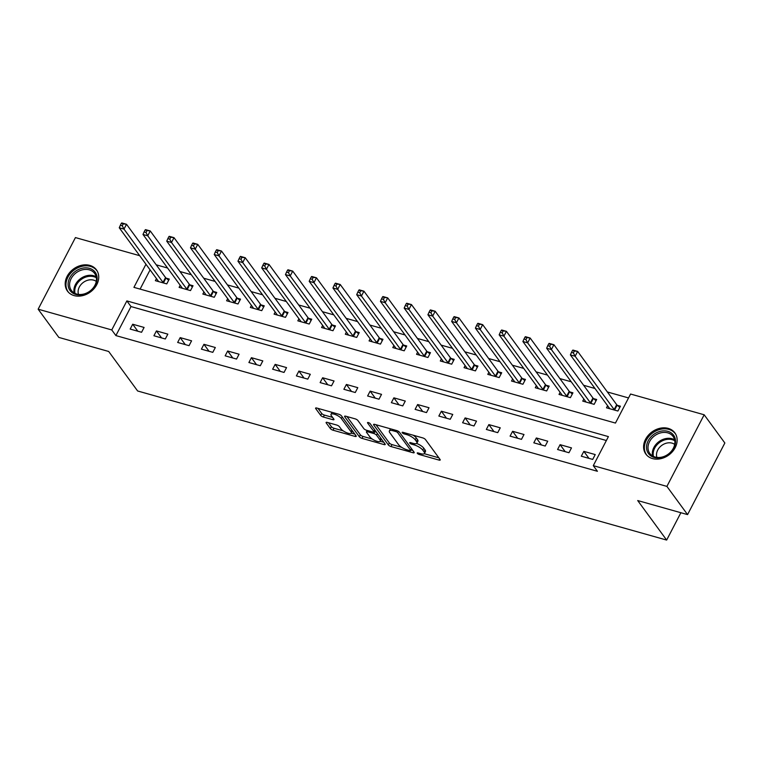 <?xml version="1.0" encoding="UTF-8"?>
<svg xmlns="http://www.w3.org/2000/svg" width="763" height="763" viewBox="0 0 763 763"><rect width="100%" height="100%" fill="white"/><g stroke="black" fill="none" stroke-linecap="round" stroke-linejoin="round"><path stroke-width="1.14" d="M417.342 453.346A1.583 0.505 -152.5 0 0 419.211 454.49L439.021 460.079A2.26 0.725 -152.5 0 0 440.213 460.013A2.26 0.725 -152.5 0 0 440.079 459.498L425.468 439.555A2.26 0.725 -152.5 0 0 422.788 437.914L402.978 432.335A1.583 0.505 -152.5 0 0 402.139 432.383A1.583 0.505 -152.5 0 0 402.244 432.745A1.583 0.505 -152.5 0 0 404.113 433.889L406.679 434.605A7.239 2.318 -152.5 0 1 415.244 439.831L416.455 441.5A7.239 2.318 -152.5 0 1 416.913 443.16A7.239 2.318 -152.5 0 1 413.088 443.36L410.523 442.635A1.583 0.505 -152.5 0 0 409.693 442.683A1.583 0.505 -152.5 0 0 409.788 443.045A1.583 0.505 -152.5 0 0 411.667 444.19L414.223 444.915A7.239 2.318 -152.5 0 1 422.788 450.141L424.009 451.801A7.239 2.318 -152.5 0 1 424.457 453.46A7.239 2.318 -152.5 0 1 420.642 453.661L418.076 452.945A1.583 0.505 -152.5 0 0 417.237 452.984A1.583 0.505 -152.5 0 0 417.342 453.346M89.815 265.39A17.969 14.278 143.8 0 1 96.453 269.864A17.969 14.278 143.8 0 1 94.049 288.643A17.969 14.278 143.8 0 1 74.097 295.586A17.969 14.278 143.8 0 1 67.459 291.104A17.969 14.278 143.8 0 1 69.872 272.324A17.969 14.278 143.8 0 1 89.815 265.39M668.226 428.386A17.969 14.278 143.8 0 1 674.864 432.869A17.969 14.278 143.8 0 1 672.461 451.648A17.969 14.278 143.8 0 1 652.508 458.582A17.969 14.278 143.8 0 1 645.87 454.109A17.969 14.278 143.8 0 1 648.273 435.33A17.969 14.278 143.8 0 1 668.226 428.386M327.298 422.397A2.26 0.725 -152.5 0 0 326.106 422.454A2.26 0.725 -152.5 0 0 326.249 422.979L330.35 428.568A2.26 0.725 -152.5 0 0 333.021 430.208L355.024 436.407A2.26 0.725 -152.5 0 0 356.216 436.341A2.26 0.725 -152.5 0 0 356.083 435.826L341.471 415.883A2.26 0.725 -152.5 0 0 338.791 414.242L316.788 408.043A2.26 0.725 -152.5 0 0 315.596 408.11A2.26 0.725 -152.5 0 0 315.739 408.625L320.689 415.387A2.26 0.725 -152.5 0 0 323.369 417.018L332.782 419.669A2.26 0.725 -152.5 0 0 333.975 419.612A2.26 0.725 -152.5 0 0 333.832 419.087L331.38 415.74A6.047 1.936 -152.5 0 1 330.999 414.347A6.047 1.936 -152.5 0 1 335.701 414.7A6.047 1.936 -152.5 0 1 341.357 418.553L350.97 431.677A6.047 1.936 -152.5 0 1 351.352 433.069A6.047 1.936 -152.5 0 1 346.65 432.716A6.047 1.936 -152.5 0 1 340.994 428.873L339.392 426.679A2.26 0.725 -152.5 0 0 336.721 425.048L327.298 422.397M145.962 264.236L133.926 287.365L615.455 423.064L630.572 394.032L704.173 414.776L724.85 442.998L687.568 514.605L637.706 500.557L666.652 540.07L137.626 390.98L108.689 351.476L58.827 337.418L38.15 309.196L75.432 237.579L139.696 255.691M687.568 514.605L666.9 486.393L593.29 465.649L608.407 436.608L126.868 300.908L111.76 329.94L38.15 309.196M606.366 440.518L131.007 306.554L115.89 335.586L597.419 471.286L593.29 465.649M115.89 335.586L111.76 329.94M388.338 444.915A2.26 0.725 -152.5 0 0 391.009 446.546L413.012 452.745A2.26 0.725 -152.5 0 0 414.204 452.678A2.26 0.725 -152.5 0 0 414.061 452.163L399.459 432.22A2.26 0.725 -152.5 0 0 396.779 430.59L374.776 424.39A2.26 0.725 -152.5 0 0 373.584 424.447A2.26 0.725 -152.5 0 0 373.727 424.972L388.338 444.915L389.34 442.979A2.26 0.725 -152.5 0 0 392.02 444.61L401.672 447.328M384.018 444.571L362.015 438.372A2.26 0.725 -152.5 0 1 359.344 436.741L344.733 416.798A2.26 0.725 -152.5 0 1 344.59 416.283A2.26 0.725 -152.5 0 1 345.782 416.216L355.196 418.868A2.26 0.725 -152.5 0 1 357.876 420.499L363.798 428.587A2.26 0.725 -152.5 0 0 366.478 430.227L372.726 431.982A2.26 0.725 -152.5 0 0 373.918 431.925A2.26 0.725 -152.5 0 0 373.775 431.4L367.604 422.979A1.583 0.505 -152.5 0 1 367.508 422.616A1.583 0.505 -152.5 0 1 368.739 422.712A1.583 0.505 -152.5 0 1 370.217 423.713L385.067 443.99A2.26 0.725 -152.5 0 1 385.21 444.514A2.26 0.725 -152.5 0 1 384.018 444.571L384.628 443.398M595.235 454.576L583.838 451.372L581.311 456.207L592.708 459.421L595.235 454.576M571.487 447.891L560.09 444.676L557.572 449.512L568.969 452.726L571.487 447.891M547.739 441.195L536.341 437.981L533.823 442.826L545.221 446.04L547.739 441.195M524 434.509L512.602 431.295L510.085 436.131L521.482 439.345L524 434.509M500.251 427.814L488.854 424.6L486.336 429.445L497.734 432.65L500.251 427.814M476.513 421.119L465.115 417.914L462.597 422.75L473.995 425.964L476.513 421.119M452.764 414.433L441.367 411.219L438.849 416.054L450.246 419.269L452.764 414.433M429.025 407.738L417.628 404.533L415.11 409.369L426.507 412.583L429.025 407.738M405.277 401.052L393.88 397.838L391.362 402.673L402.759 405.887L405.277 401.052M381.529 394.357L370.141 391.142L367.613 395.987L379.011 399.192L381.529 394.357M357.79 387.661L346.392 384.457L343.875 389.292L355.272 392.506L357.79 387.661M334.041 380.975L322.644 377.761L320.126 382.597L331.524 385.811L334.041 380.975M310.303 374.28L298.905 371.076L296.387 375.911L307.785 379.125L310.303 374.28M286.554 367.594L275.157 364.38L272.639 369.216L284.036 372.43L286.554 367.594M262.815 360.899L251.418 357.685L248.9 362.53L260.297 365.735L262.815 360.899M239.067 354.213L227.67 350.999L225.152 355.835L236.549 359.049L239.067 354.213M215.328 347.518L203.931 344.304L201.403 349.149L212.801 352.353L215.328 347.518M191.58 340.823L180.182 337.618L177.665 342.453L189.062 345.668L191.58 340.823M167.831 334.137L156.434 330.923L153.916 335.758L165.313 338.972L167.831 334.137M144.093 327.441L132.695 324.227L130.177 329.072L141.575 332.286L144.093 327.441M628.54 397.933L607.367 391.972M594.978 388.481L583.619 385.277M571.229 381.786L559.88 378.582M547.491 375.091L536.131 371.896M523.742 368.405L512.393 365.2M499.994 361.71L488.644 358.515M476.255 355.024L464.896 351.819M452.507 348.329L441.157 345.124M428.768 341.633L417.409 338.438M405.019 334.947L393.67 331.743M381.281 328.252L369.921 325.057M357.532 321.566L346.183 318.362M333.784 314.871L322.434 311.676M310.045 308.176L298.686 304.981M286.297 301.49L274.947 298.285M262.558 294.795L251.199 291.6M238.809 288.109L227.46 284.904M215.071 281.413L203.711 278.218M191.322 274.718L179.973 271.523M167.583 268.032L156.224 264.828M150.092 269.883L140.096 289.101M607.596 405.716L606.509 407.814L617.906 411.028L620.424 406.193L617.334 405.325M583.857 399.02L582.76 401.128L594.158 404.342L596.676 399.497L593.585 398.629M560.109 392.335L559.012 394.433L570.409 397.647L572.937 392.811L569.847 391.934M536.37 385.639L535.273 387.747L546.67 390.952L549.188 386.116L546.098 385.248M512.622 378.944L511.525 381.052L522.922 384.266L525.44 379.421L522.35 378.553M488.883 372.258L487.786 374.356L499.183 377.571L501.701 372.735L498.611 371.867M465.134 365.563L464.038 367.671L475.435 370.885L477.953 366.04L474.863 365.172M441.396 358.877L440.299 360.975L451.696 364.189L454.214 359.354L451.124 358.476M417.647 352.182L416.55 354.29L427.948 357.494L430.466 352.659L427.375 351.791M393.899 345.486L392.811 347.594L404.209 350.808L406.727 345.963L403.637 345.095M370.16 338.801L369.063 340.899L380.46 344.113L382.978 339.277L379.888 338.41M346.412 332.105L345.315 334.213L356.712 337.427L359.239 332.582L356.149 331.714M322.673 325.419L321.576 327.518L332.973 330.732L335.491 325.896L332.401 325.019M298.924 318.724L297.828 320.832L309.225 324.037L311.743 319.201L308.653 318.333M275.185 312.029L274.089 314.137L285.486 317.351L288.004 312.515L284.914 311.638M251.437 305.343L250.34 307.451L261.738 310.655L264.256 305.82L261.165 304.952M227.698 298.648L226.601 300.756L237.999 303.97L240.517 299.125L237.427 298.257M203.95 291.962L202.853 294.06L214.25 297.274L216.768 292.439L213.678 291.561M180.202 285.267L179.105 287.374L190.502 290.589L193.029 285.744L189.939 284.876M156.463 278.571L155.366 280.679L166.763 283.893L169.281 279.058L166.191 278.18M666.652 540.07L680.882 512.726M704.173 414.776L666.9 486.393M131.007 306.554L126.868 300.908M583.838 451.372L588.96 458.363M560.09 444.676L565.211 451.667M536.341 437.981L541.463 444.982M512.602 431.295L517.724 438.286M488.854 424.6L493.976 431.591M465.115 417.914L470.237 424.905M441.367 411.219L446.489 418.21M417.628 404.533L422.75 411.524M393.88 397.838L399.001 404.829M370.141 391.142L375.262 398.133M346.392 384.457L351.514 391.448M322.644 377.761L327.766 384.752M298.905 371.076L304.027 378.066M275.157 364.38L280.279 371.371M251.418 357.685L256.54 364.676M227.67 350.999L232.791 357.99M203.931 344.304L209.052 351.295M180.182 337.618L185.304 344.609M156.434 330.923L161.565 337.914M132.695 324.227L137.817 331.228M424.457 453.46L425.468 451.524A7.239 2.318 -152.5 0 0 425.02 449.865L424.009 451.801M416.646 443.446A7.239 2.318 -152.5 0 1 423.799 448.205L425.02 449.865M416.913 443.16L417.914 441.224A7.239 2.318 -152.5 0 0 417.466 439.564L416.455 441.5M413.136 435.196A7.239 2.318 -152.5 0 1 416.245 437.895L417.466 439.564M424.266 453.699L438.839 457.81M375.968 424.724L389.34 442.979M410.98 449.951L412.831 450.475M409.826 450.618A1.583 0.505 -152.5 0 0 410.656 450.571A1.583 0.505 -152.5 0 0 410.561 450.208L397.733 432.707A1.583 0.505 -152.5 0 0 395.863 431.562L393.164 430.799A7.239 2.318 -152.5 0 0 389.34 431A7.239 2.318 -152.5 0 0 389.788 432.659L398.553 444.629A7.239 2.318 -152.5 0 0 407.118 449.855L409.826 450.618M390.542 428.825A7.239 2.318 -152.5 0 0 390.351 429.064L389.34 431M383.837 442.302L380.232 441.291M372.239 439.04L363.026 436.436L362.015 438.372M346.974 416.55L360.346 434.805A2.26 0.725 -152.5 0 0 363.026 436.436M369.95 436.98A6.047 1.936 -152.5 0 0 375.606 440.833A6.047 1.936 -152.5 0 0 380.298 441.186A6.047 1.936 -152.5 0 0 379.926 439.793L376.531 435.168A2.26 0.725 -152.5 0 0 373.86 433.537L367.613 431.772A2.26 0.725 -152.5 0 0 366.421 431.839A2.26 0.725 -152.5 0 0 366.564 432.354L369.95 436.98M380.298 441.186L381.309 439.25A6.047 1.936 -152.5 0 0 381.386 438.963M376.569 432.392A2.26 0.725 -152.5 0 0 374.871 431.6L373.86 433.537M374.185 431.41L374.871 431.6M351.352 433.069L352.353 431.133A6.047 1.936 -152.5 0 0 352.43 430.847M332.048 412.344A6.047 1.936 -152.5 0 0 332.01 412.421L330.999 414.347M317.98 408.377L321.7 413.451A2.26 0.725 -152.5 0 0 324.37 415.082L332.592 417.399M328.491 422.731L331.352 426.631A2.26 0.725 -152.5 0 0 334.032 428.272L343.178 430.847M351.304 433.136L354.843 434.137M572.498 350.455L571.487 352.392L573.394 352.926L574.396 350.99L572.498 350.455L572.908 350.074L577.658 351.409L575.13 356.245L570.381 354.909L609.418 408.186A2.308 0.734 27.5 0 1 609.589 408.577L609.599 408.691M619.794 407.394L617.133 405.153A2.308 0.734 27.5 0 1 616.685 404.686L577.658 351.409L574.396 350.99M614.816 410.16L614.606 409.989A2.308 0.734 27.5 0 1 614.167 409.531L575.13 356.245L573.394 352.926M570.381 354.909L571.487 352.392M548.75 343.77L547.748 345.696L549.646 346.24L550.657 344.304L548.75 343.77L549.16 343.379L553.909 344.714L551.391 349.559L546.642 348.214L585.669 401.5A2.308 0.734 27.5 0 1 585.841 401.882L585.85 401.996M596.046 400.709L593.385 398.458A2.308 0.734 27.5 0 1 592.937 398L553.909 344.714L550.657 344.304M591.067 403.465L590.867 403.293A2.308 0.734 27.5 0 1 590.419 402.835L551.391 349.559L549.646 346.24M546.642 348.214L547.748 345.696M525.011 337.074L524 339.01L525.898 339.545L526.909 337.608L525.011 337.074L525.411 336.683L530.161 338.028L527.643 342.864L522.893 341.528L561.93 394.805A2.308 0.734 27.5 0 1 562.102 395.186L562.102 395.31M572.307 394.013L569.637 391.762A2.308 0.734 27.5 0 1 569.198 391.305L530.161 338.028L526.909 337.608M567.319 396.779L567.119 396.607A2.308 0.734 27.5 0 1 566.68 396.15L527.643 342.864L525.898 339.545M522.893 341.528L524 339.01M501.262 330.379L500.261 332.315L502.159 332.849L503.17 330.913L501.262 330.379L501.673 329.998L506.422 331.333L503.904 336.178L499.155 334.833L538.182 388.119A2.308 0.734 27.5 0 1 538.354 388.501L538.363 388.615M548.559 387.327L545.898 385.077A2.308 0.734 27.5 0 1 545.45 384.619L506.422 331.333L503.17 330.913M543.58 390.084L543.38 389.912A2.308 0.734 27.5 0 1 542.932 389.454L503.904 336.178L502.159 332.849M499.155 334.833L500.261 332.315M477.524 323.693L476.513 325.629L478.411 326.163L479.422 324.227L477.524 323.693L477.924 323.302L482.674 324.647L480.156 329.482L475.406 328.147L514.443 381.424A2.308 0.734 27.5 0 1 514.615 381.805L514.615 381.92M524.82 380.632L522.15 378.381A2.308 0.734 27.5 0 1 521.711 377.923L482.674 324.647L479.422 324.227M519.832 383.388L519.632 383.226A2.308 0.734 27.5 0 1 519.183 382.759L480.156 329.482L478.411 326.163M475.406 328.147L476.513 325.629M653.328 434.729A15.546 12.351 143.8 0 1 673.328 434.881A15.546 12.351 143.8 0 1 668.731 454.052A15.546 12.351 143.8 0 1 648.731 453.899A15.546 12.351 143.8 0 1 653.328 434.729M668.579 453.899A14.402 11.435 -36.2 0 0 673.061 436.446A14.402 11.435 -36.2 0 0 654.311 436.007A14.402 11.435 -36.2 0 0 649.828 453.46A14.402 11.435 -36.2 0 0 668.579 453.899M656.924 457.409A11.34 9.003 143.8 0 1 661.473 445.621A11.34 9.003 143.8 0 1 674.683 444.409M675.78 434.338A17.854 14.182 -36.2 0 0 675.436 433.842A17.854 14.182 -36.2 0 0 652.184 433.298A17.854 14.182 -36.2 0 0 646.623 454.939A17.854 14.182 -36.2 0 0 646.995 455.416M75.823 294.451A15.546 12.351 143.8 0 1 69.795 277.77A15.546 12.351 143.8 0 1 89.424 268.318A15.546 12.351 143.8 0 1 95.442 285A15.546 12.351 143.8 0 1 75.823 294.451M89.328 269.854A14.402 11.435 -36.2 0 0 73.343 275.414A14.402 11.435 -36.2 0 0 71.417 290.465A14.402 11.435 -36.2 0 0 76.739 294.051A14.402 11.435 -36.2 0 0 92.724 288.49A14.402 11.435 -36.2 0 0 94.65 273.44A14.402 11.435 -36.2 0 0 89.328 269.854M78.522 294.404A11.34 9.003 143.8 0 1 82.003 283.521A11.34 9.003 143.8 0 1 93.639 280.135A11.34 9.003 143.8 0 1 96.272 281.404M97.368 271.332A17.854 14.182 -36.2 0 0 97.025 270.836A17.854 14.182 -36.2 0 0 90.435 266.382A17.854 14.182 -36.2 0 0 70.606 273.278A17.854 14.182 -36.2 0 0 68.222 291.943A17.854 14.182 -36.2 0 0 68.584 292.42M453.775 316.998L452.774 318.934L454.672 319.468L455.673 317.532L453.775 316.998L454.185 316.616L458.935 317.952L456.417 322.787L451.667 321.452L490.695 374.728A2.308 0.734 27.5 0 1 490.867 375.119L490.876 375.234M501.072 373.946L498.411 371.695A2.308 0.734 27.5 0 1 497.962 371.228L458.935 317.952L455.673 317.532M496.093 376.703L495.893 376.531A2.308 0.734 27.5 0 1 495.445 376.073L456.417 322.787L454.672 319.468M451.667 321.452L452.774 318.934M430.036 310.312L429.025 312.248L430.923 312.782L431.934 310.846L430.036 310.312L430.437 309.921L435.187 311.256L432.669 316.101L427.919 314.757L466.946 368.043A2.308 0.734 27.5 0 1 467.118 368.424L467.128 368.539M477.323 367.251L474.662 365A2.308 0.734 27.5 0 1 474.214 364.542L435.187 311.256L431.934 310.846M472.345 370.007L472.144 369.836A2.308 0.734 27.5 0 1 471.696 369.378L432.669 316.101L430.923 312.782M427.919 314.757L429.025 312.248M406.288 303.617L405.277 305.553L407.184 306.087L408.186 304.151L406.288 303.617L406.698 303.235L411.448 304.571L408.92 309.406L404.18 308.071L443.208 361.347A2.308 0.734 27.5 0 1 443.379 361.729L443.389 361.853M453.584 360.556L450.923 358.314A2.308 0.734 27.5 0 1 450.475 357.847L411.448 304.571L408.186 304.151M448.606 363.322L448.406 363.15A2.308 0.734 27.5 0 1 447.957 362.692L408.92 309.406L407.184 306.087M404.18 308.071L405.277 305.553M382.549 296.921L381.538 298.858L383.436 299.392L384.447 297.456L382.549 296.921L382.95 296.54L387.699 297.875L385.181 302.72L380.432 301.375L419.459 354.661A2.308 0.734 27.5 0 1 419.631 355.043L419.64 355.157M429.836 353.87L427.175 351.619A2.308 0.734 27.5 0 1 426.727 351.161L387.699 297.875L384.447 297.456M424.857 356.626L424.657 356.455A2.308 0.734 27.5 0 1 424.209 355.997L385.181 302.72L383.436 299.392M380.432 301.375L381.538 298.858M358.801 290.236L357.79 292.172L359.688 292.706L360.699 290.77L358.801 290.236L359.211 289.845L363.951 291.189L361.433 296.025L356.683 294.69L395.72 347.966A2.308 0.734 27.5 0 1 395.892 348.348L395.902 348.462M406.097 347.175L403.436 344.924A2.308 0.734 27.5 0 1 402.988 344.466L363.951 291.189L360.699 290.77M401.119 349.94L400.909 349.769A2.308 0.734 27.5 0 1 400.47 349.301L361.433 296.025L359.688 292.706M356.683 294.69L357.79 292.172M335.052 283.54L334.051 285.476L335.949 286.011L336.96 284.074L335.052 283.54L335.462 283.159L340.212 284.494L337.694 289.33L332.945 287.994L371.972 341.28A2.308 0.734 27.5 0 1 372.144 341.662L372.153 341.776M382.349 340.489L379.688 338.238A2.308 0.734 27.5 0 1 379.24 337.771L340.212 284.494L336.96 284.074M377.37 343.245L377.17 343.073A2.308 0.734 27.5 0 1 376.722 342.616L337.694 289.33L335.949 286.011M332.945 287.994L334.051 285.476M311.314 276.855L310.303 278.791L312.201 279.325L313.212 277.389L311.314 276.855L311.714 276.464L316.464 277.799L313.946 282.644L309.196 281.309L348.233 334.585A2.308 0.734 27.5 0 1 348.405 334.967L348.405 335.081M358.61 333.793L355.94 331.543A2.308 0.734 27.5 0 1 355.501 331.085L316.464 277.799L313.212 277.389M353.622 336.55L353.422 336.378A2.308 0.734 27.5 0 1 352.983 335.92L313.946 282.644L312.201 279.325M309.196 281.309L310.303 278.791M287.565 270.159L286.564 272.095L288.462 272.629L289.463 270.693L287.565 270.159L287.975 269.778L292.725 271.113L290.207 275.948L285.457 274.613L324.485 327.89A2.308 0.734 27.5 0 1 324.656 328.271L324.666 328.395M334.862 327.098L332.201 324.857A2.308 0.734 27.5 0 1 331.752 324.389L292.725 271.113L289.463 270.693M329.883 329.864L329.683 329.692A2.308 0.734 27.5 0 1 329.234 329.234L290.207 275.948L288.462 272.629M285.457 274.613L286.564 272.095M263.826 263.464L262.815 265.4L264.713 265.934L265.724 264.008L263.826 263.464L264.227 263.082L268.977 264.418L266.459 269.263L261.709 267.918L300.736 321.204A2.308 0.734 27.5 0 1 300.908 321.585L300.918 321.7M311.113 320.412L308.452 318.161A2.308 0.734 27.5 0 1 308.014 317.704L268.977 264.418L265.724 264.008M306.135 323.169L305.934 322.997A2.308 0.734 27.5 0 1 305.486 322.539L266.459 269.263L264.713 265.934M261.709 267.918L262.815 265.4M240.078 256.778L239.077 258.714L240.974 259.248L241.976 257.312L240.078 256.778L240.488 256.387L245.238 257.732L242.72 262.567L237.97 261.232L276.998 314.509A2.308 0.734 27.5 0 1 277.169 314.89L277.179 315.005M287.374 313.717L284.713 311.466A2.308 0.734 27.5 0 1 284.265 311.008L245.238 257.732L241.976 257.312M282.396 316.483L282.196 316.311A2.308 0.734 27.5 0 1 281.747 315.844L242.72 262.567L240.974 259.248M237.97 261.232L239.077 258.714M216.339 250.083L215.328 252.019L217.226 252.553L218.237 250.617L216.339 250.083L216.74 249.701L221.489 251.037L218.971 255.872L214.222 254.537L253.249 307.823A2.308 0.734 27.5 0 1 253.421 308.204L253.43 308.319M263.626 307.031L260.965 304.78A2.308 0.734 27.5 0 1 260.517 304.323L221.489 251.037L218.237 250.617M258.647 309.788L258.447 309.616A2.308 0.734 27.5 0 1 257.999 309.158L218.971 255.872L217.226 252.553M214.222 254.537L215.328 252.019M192.591 243.397L191.58 245.333L193.487 245.867L194.489 243.931L192.591 243.397L193.001 243.006L197.751 244.351L195.223 249.186L190.483 247.851L229.51 301.127A2.308 0.734 27.5 0 1 229.682 301.509L229.692 301.623M239.887 300.336L237.226 298.085A2.308 0.734 27.5 0 1 236.778 297.627L197.751 244.351L194.489 243.931M234.909 303.092L234.699 302.93A2.308 0.734 27.5 0 1 234.26 302.463L195.223 249.186L193.487 245.867M190.483 247.851L191.58 245.333M168.842 236.702L167.841 238.638L169.739 239.172L170.75 237.236L168.842 236.702L169.252 236.32L174.002 237.655L171.484 242.491L166.735 241.156L205.762 294.432A2.308 0.734 27.5 0 1 205.934 294.823L205.943 294.938M216.139 293.641L213.478 291.399A2.308 0.734 27.5 0 1 213.03 290.932L174.002 237.655L170.75 237.236M211.16 296.406L210.96 296.235A2.308 0.734 27.5 0 1 210.512 295.777L171.484 242.491L169.739 239.172M166.735 241.156L167.841 238.638M145.104 230.006L144.093 231.942L145.991 232.486L147.001 230.55L145.104 230.006L145.514 229.625L150.254 230.96L147.736 235.805L142.986 234.46L182.023 287.746A2.308 0.734 27.5 0 1 182.195 288.128L182.195 288.242M192.4 286.955L189.729 284.704A2.308 0.734 27.5 0 1 189.291 284.246L150.254 230.96L147.001 230.55M187.421 289.711L187.212 289.539A2.308 0.734 27.5 0 1 186.773 289.082L147.736 235.805L145.991 232.486M142.986 234.46L144.093 231.942M121.355 223.321L120.354 225.257L122.252 225.791L123.263 223.855L121.355 223.321L121.765 222.93L126.515 224.274L123.997 229.11L119.247 227.775L158.275 281.051A2.308 0.734 27.5 0 1 158.446 281.433L158.456 281.547M168.652 280.259L165.991 278.009A2.308 0.734 27.5 0 1 165.542 277.551L126.515 224.274L123.263 223.855M163.673 283.025L163.473 282.854A2.308 0.734 27.5 0 1 163.024 282.396L123.997 229.11L122.252 225.791M119.247 227.775L120.354 225.257M419.774 453.422L419.211 454.49M404.676 432.812L404.113 433.889M412.22 443.112L411.667 444.19M423.799 448.205L422.788 450.141M414.853 443.713L414.223 444.915M416.245 437.895L415.244 439.831M407.232 433.537L406.679 434.605M439.641 458.897L439.021 460.079M374.089 424.266L373.727 424.972M413.622 451.562L413.012 452.745M392.02 444.61L391.009 446.546M411.419 448.558L410.561 450.208M398.439 431.353L397.733 432.707M396.426 430.485L395.863 431.562M393.718 429.722L393.164 430.799M360.346 434.805L359.344 436.741M345.095 416.102L344.733 416.798M374.633 429.75L373.775 431.4M367.861 422.492L367.604 422.979M380.785 438.143L379.926 439.793M377.399 433.518L376.531 435.168M368.176 430.704L367.613 431.772M351.829 430.027L350.97 431.677M342.215 416.894L341.357 418.553M333.393 418.496L332.782 419.669M324.37 415.082L323.369 417.018M321.7 413.451L320.689 415.387M316.101 407.928L315.739 408.625M355.644 435.225L355.024 436.407M334.032 428.272L333.021 430.208M331.352 426.631L330.35 428.568M326.612 422.273L326.249 422.979M617.133 405.153L614.606 409.989M616.685 404.686L614.167 409.531M593.385 398.458L590.867 403.293M592.937 398L590.419 402.835M569.637 391.762L567.119 396.607M569.198 391.305L566.68 396.15M545.898 385.077L543.38 389.912M545.45 384.619L542.932 389.454M522.15 378.381L519.632 383.226M521.711 377.923L519.183 382.759M652.584 455.959A14.402 11.435 143.8 0 1 658.622 441.891A14.402 11.435 143.8 0 1 674.606 439.831M674.788 440.785A13.925 11.063 -36.2 0 0 659.261 442.74A13.925 11.063 -36.2 0 0 653.443 456.417M74.183 292.954A14.402 11.435 143.8 0 1 79.285 279.649A14.402 11.435 143.8 0 1 93.639 275.739A14.402 11.435 143.8 0 1 96.195 276.826M96.376 277.78A13.925 11.063 -36.2 0 0 93.839 276.692A13.925 11.063 -36.2 0 0 79.924 280.507A13.925 11.063 -36.2 0 0 75.032 293.412M498.411 371.695L495.893 376.531M497.962 371.228L495.445 376.073M474.662 365L472.144 369.836M474.214 364.542L471.696 369.378M450.923 358.314L448.406 363.15M450.475 357.847L447.957 362.692M427.175 351.619L424.657 356.455M426.727 351.161L424.209 355.997M403.436 344.924L400.909 349.769M402.988 344.466L400.47 349.301M379.688 338.238L377.17 343.073M379.24 337.771L376.722 342.616M355.94 331.543L353.422 336.378M355.501 331.085L352.983 335.92M332.201 324.857L329.683 329.692M331.752 324.389L329.234 329.234M308.452 318.161L305.934 322.997M308.014 317.704L305.486 322.539M284.713 311.466L282.196 316.311M284.265 311.008L281.747 315.844M260.965 304.78L258.447 309.616M260.517 304.323L257.999 309.158M237.226 298.085L234.699 302.93M236.778 297.627L234.26 302.463M213.478 291.399L210.96 296.235M213.03 290.932L210.512 295.777M189.729 284.704L187.212 289.539M189.291 284.246L186.773 289.082M165.991 278.009L163.473 282.854M165.542 277.551L163.024 282.396M411.591 448.787L410.656 450.571M374.881 430.074L373.918 431.925M367.156 430.418L366.421 431.839"/></g></svg>
